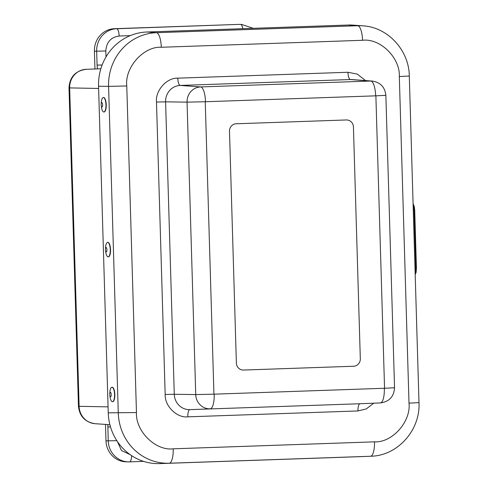<?xml version="1.0" encoding="UTF-8"?>
<svg xmlns="http://www.w3.org/2000/svg" width="488" height="488" viewBox="0 0 488 488"><rect width="100%" height="100%" fill="white"/><g stroke="black" fill="none" stroke-linecap="round" stroke-linejoin="round"><path stroke-width="0.73" d="M129.607 461.868L143.624 461.38L129.57 461.868A7.247 2.251 -92 0 1 129.534 461.868A21.74 20.667 -89 0 1 128.527 461.88L126.276 461.837A21.74 20.667 -89 0 1 105.981 440.816L105.493 424.414M94.947 68.991L94.416 51.148A21.74 20.667 -89 0 1 114.43 28.7L238.37 24.406A21.74 20.667 -89 0 1 239.376 24.4L241.633 24.437A21.74 20.667 -89 0 0 240.621 24.449A7.247 2.251 88 0 1 242.786 28.688M98.552 86.236L108.58 86.376A51.996 49.422 -89 0 1 156.434 32.702L357.716 25.73A51.996 49.422 -89 0 1 362.767 25.827L353.288 25.132A52.527 49.928 91 0 0 348.182 25.034L146.9 32.007A52.527 49.928 91 0 0 98.552 86.236L108.244 412.83A52.527 49.928 91 0 0 159.71 463.6L360.992 456.628A52.527 49.928 91 0 0 361.218 456.622L370.715 456.243A51.996 49.422 -89 0 1 370.49 456.256L360.992 456.628M236.375 363.048L229.494 131.254A7.247 6.887 -89 0 1 236.161 123.775L346.334 119.957A7.247 6.887 -89 0 1 346.669 119.957A7.247 6.887 -89 0 1 353.434 126.965L360.315 358.753A7.247 6.887 -89 0 1 353.641 366.238L243.475 370.05A7.247 6.887 -89 0 1 243.134 370.056A7.247 6.887 -89 0 1 236.375 363.048L229.494 131.254A7.247 6.887 -89 0 1 236.161 123.775L346.334 119.957A7.247 6.887 -89 0 1 346.669 119.957A7.247 6.887 -89 0 1 353.434 126.965L360.315 358.753A7.247 6.887 -89 0 1 353.641 366.238L243.475 370.05A7.247 6.887 -89 0 1 243.134 370.056A7.247 6.887 -89 0 1 236.375 363.048M213.927 394.176L384.556 388.265L375.876 95.831L205.247 101.742L213.927 394.176L195.737 394.579L187.056 102.144A14.744 14.012 -89 0 1 200.629 86.925A14.494 4.496 88 0 1 205.478 101.486M103.48 97.502A7.247 2.367 88 0 1 103.615 97.49A7.247 2.367 88 0 1 106.238 104.645A7.247 2.367 88 0 1 104.121 111.972A7.247 2.367 88 0 1 103.987 111.966M101.181 104.292L101.236 103.078A7.247 2.367 88 0 1 103.34 97.496A7.247 2.367 88 0 1 103.517 97.508A7.247 2.367 88 0 1 105.969 104.926A7.247 2.367 88 0 1 103.846 111.984A7.247 2.367 88 0 1 103.676 111.972A7.247 2.367 88 0 1 101.358 106.567L101.217 105.353A2.202 0.72 88 0 1 101.181 104.292A2.202 0.72 88 0 1 101.876 102.602A2.202 0.72 88 0 1 102.614 104.707A2.202 0.72 88 0 1 102.071 106.976A2.202 0.72 88 0 1 101.217 105.353M107.781 242.371A7.247 2.367 88 0 1 107.915 242.359A7.247 2.367 88 0 1 110.538 249.514A7.247 2.367 88 0 1 108.421 256.841A7.247 2.367 88 0 1 108.281 256.834M105.481 249.161L105.536 247.947A7.247 2.367 88 0 1 107.641 242.365A7.247 2.367 88 0 1 107.817 242.377A7.247 2.367 88 0 1 110.27 249.795A7.247 2.367 88 0 1 108.147 256.853A7.247 2.367 88 0 1 107.97 256.841A7.247 2.367 88 0 1 105.658 251.436L105.518 250.222A2.202 0.72 88 0 1 105.481 249.161A2.202 0.72 88 0 1 106.171 247.471A2.202 0.72 88 0 1 106.915 249.575A2.202 0.72 88 0 1 106.372 251.845A2.202 0.72 88 0 1 105.518 250.222M112.075 387.24A7.247 2.367 88 0 1 112.216 387.228A7.247 2.367 88 0 1 114.832 394.383A7.247 2.367 88 0 1 112.722 401.709A7.247 2.367 88 0 1 112.582 401.703M109.782 394.03L109.837 392.816A7.247 2.367 88 0 1 111.941 387.234A7.247 2.367 88 0 1 114.564 394.463A7.247 2.367 88 0 1 112.447 401.722A7.247 2.367 88 0 1 109.959 396.305L109.818 395.091A2.202 0.72 88 0 1 109.782 394.03A2.202 0.72 88 0 1 110.508 392.352A2.202 0.72 88 0 1 111.215 394.536A2.202 0.72 88 0 1 110.654 396.72A2.202 0.72 88 0 1 109.818 395.091M238.37 24.406L116.681 28.737A7.247 2.251 88 0 1 119.145 36.02C110.867 37.228 106.421 42.212 105.804 50.984L105.981 56.974M114.43 28.7L116.681 28.737A21.74 20.667 -89 0 0 96.667 51.185L105.804 50.984M94.416 51.148L96.667 51.185L97.082 65.087L102.126 65.014M97.411 68.906L97.082 65.087M69.009 87.858L78.464 406.26L79.111 406.309L69.656 87.901L69.009 87.858C69.705 76.951 75.445 70.76 86.242 69.296A18.026 17.135 91 0 0 86.242 69.296A18.026 17.135 91 0 0 69.656 87.901L98.619 88.462M108.068 406.87L79.111 406.309A18.026 17.135 91 0 0 95.087 423.7C85.101 422.144 79.562 416.337 78.464 406.26M105.981 440.816L108.232 440.853L107.83 424.572M131.583 455.621A7.247 2.251 -92 0 1 129.57 461.868L128.527 461.88A21.74 20.667 -89 0 1 108.232 440.853L116.839 440.67M130.235 35.636L119.145 36.02M117.425 441.555L121.475 450.522L130.143 454.633M86.248 69.296L100.845 68.784L86.242 69.296M107.824 426.951L110.52 426.927M161.29 47.263L362.566 40.29C380.146 38.003 400.349 57.938 399.312 76.537L409.005 403.125C411.146 421.614 392.163 442.909 374.485 441.841A14.494 4.496 88 0 1 370.49 456.256L169.214 463.228A51.996 49.422 -89 0 1 118.273 412.97L108.58 86.376L126.77 85.973C124.629 67.484 143.612 46.195 161.29 47.263A14.494 4.496 -92 0 0 156.434 32.702L146.9 32.007M362.566 40.29A14.494 4.496 -92 0 0 357.716 25.73L348.182 25.034M374.485 441.841L173.203 448.814A14.494 4.496 88 0 1 169.214 463.228L159.71 463.6M173.203 448.814C155.629 451.101 135.42 431.166 136.463 412.567L108.244 412.83M399.312 76.537L409.298 76.03C409.096 50.349 387.868 27.121 362.767 25.827M409.005 403.125L418.991 402.624C420.504 430.062 397.622 455.853 370.715 456.243M136.463 412.567L126.77 85.973M373.71 403.198L366.281 408.926L357.991 410.945L187.837 416.837C176.949 418.21 164.566 405.998 165.17 394.475L156.489 102.041C155.202 90.585 166.835 77.543 177.784 78.159L347.938 72.267L357.308 74.121L365.536 80.569M177.784 78.159A7.247 2.251 -92 0 0 180.212 85.437A15.89 15.104 91 0 0 165.591 101.839L156.489 102.041M205.247 101.742L187.056 102.144L165.591 101.839L174.271 394.274L165.17 394.475M214.177 394.42A14.494 4.496 88 0 1 210.182 408.828A14.744 14.012 -89 0 1 195.737 394.579L174.271 394.274A15.89 15.104 91 0 0 189.832 409.633A7.247 2.251 -92 0 0 187.837 416.837M384.324 388.527A14.494 4.496 -92 0 1 380.329 402.935A14.744 14.012 -89 0 0 380.396 402.935L360.053 403.735A15.89 15.104 91 0 1 359.985 403.741L189.832 409.633L359.985 403.741A7.247 2.251 -92 0 0 357.991 410.945M375.632 95.593A14.494 4.496 -92 0 0 370.776 81.032A14.744 14.012 -89 0 1 372.21 81.057L351.909 79.574A15.89 15.104 91 0 0 350.366 79.544A7.247 2.251 88 0 1 347.938 72.267M350.366 79.544L180.212 85.437L200.629 86.925L370.776 81.032L350.366 79.544M384.556 388.265L394.542 387.759L385.862 95.325L375.876 95.831M413.08 203.624L414.3 206.607L414.709 210.188L416.429 268.132L415.813 268.162L414.092 210.218A7.247 2.129 -92 0 0 413.11 204.496M413.281 210.243L414.709 210.188L416.429 268.132L416.105 272.365L415.19 274.659M415.001 268.193L415.813 268.162A7.247 2.129 -92 0 1 415.166 273.853M253.284 28.322L241.633 24.437M95.087 423.7L109.91 424.719M409.298 76.03L418.991 402.624M380.396 402.935C389.241 401.722 393.956 396.665 394.542 387.759M385.862 95.325C384.947 87.096 380.396 82.344 372.21 81.057"/></g></svg>
